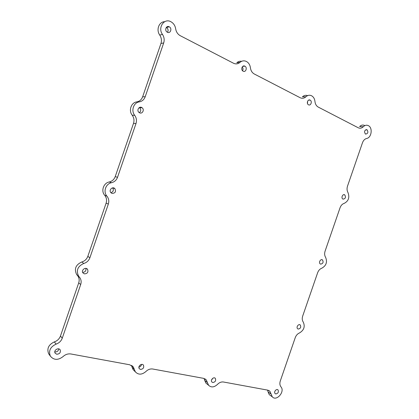<?xml version="1.0" encoding="UTF-8"?>
<svg xmlns="http://www.w3.org/2000/svg" width="419" height="419" viewBox="0 0 419 419"><rect width="100%" height="100%" fill="white"/><g stroke="black" fill="none" stroke-linecap="round" stroke-linejoin="round"><path stroke-width="0.63" d="M110.909 192.677C113.371 191.745 113.942 190.142 112.622 187.869M112.004 193.395L110.972 192.745C108.411 190.331 112.475 186.02 114.858 188.608C116.262 191.666 115.309 193.264 112.004 193.395M365.473 134.09L365.457 134.085C363.922 131.556 364.43 130.105 366.976 129.717C368.526 132.236 368.023 133.692 365.473 134.09M54.8 351.887L54.999 351.934C57.152 351.986 58.403 350.965 58.754 348.88M56.743 354.244L55.13 353.165C53.297 350.399 58.592 347.011 60.189 349.907C60.844 352.547 59.697 353.992 56.743 354.244M167.495 32.284C168.553 30.404 168.202 28.817 166.443 27.507L166.28 27.429M167.375 32.221L167.338 32.205C164.169 30.676 166.149 25.04 169.234 26.8C172.419 28.303 170.475 33.97 167.375 32.221M275.828 393.944L275.084 393.535C273.46 391.943 276.577 388.23 278.059 389.984C278.834 392.126 278.09 393.446 275.828 393.944M320.614 264.122L320.2 263.897C318.309 262.556 320.739 258.45 322.52 259.969C323.651 262.31 323.018 263.692 320.614 264.122M138.909 367.17C140.381 366.829 141.245 365.913 141.496 364.41M140.527 369.427L139.297 368.668C137.474 366.389 141.826 362.739 143.455 365.169C144.215 367.646 143.24 369.066 140.527 369.427M242.538 70.727C243.292 69.381 243.188 68.119 242.229 66.925M243.146 71.188L243.125 71.178C240.401 69.879 242.229 64.646 244.874 66.165C247.613 67.449 245.806 72.697 243.146 71.188M343.03 199.13L342.815 199.015C340.815 197.847 342.836 193.51 344.743 194.872C346.084 197.302 345.513 198.721 343.03 199.13M82.653 272.345C85.188 272.151 86.262 270.831 85.864 268.385M84.36 273.858L82.988 272.958C80.809 270.313 85.586 266.542 87.561 269.333C88.535 272.172 87.471 273.68 84.36 273.858M139.318 112.664C141.103 111.15 141.177 109.495 139.543 107.704L139.307 107.552M139.674 112.847L139.092 112.512C136.18 110.469 139.297 105.499 142.078 107.746C144.712 109.527 142.507 114.209 139.674 112.847M298.213 329.056L297.621 328.737C295.861 327.255 298.653 323.358 300.292 325.008C301.235 327.249 300.543 328.596 298.213 329.056M307.515 103.629L307.572 101.304M308.51 104.802L308.494 104.792C306.127 103.676 307.829 98.795 310.123 100.125C312.495 101.23 310.814 106.117 308.51 104.802M211.543 379.996L212.92 378.179M212.815 382.526L211.867 381.976C210.129 380.085 213.779 376.351 215.356 378.404C216.141 380.709 215.293 382.081 212.815 382.526M267.746 390.141L223.505 382.013C221.342 381.704 219.32 382.505 217.445 384.417C214.172 387.413 211.213 387.695 208.578 385.265L206.3 379.949L203.529 378.341L152.778 369.019C150.285 368.657 147.991 369.495 145.891 371.527C141.915 374.879 138.411 374.995 135.368 371.873L133.347 367.018L129.749 364.787L70.931 353.982C68.04 353.552 65.401 354.427 63.023 356.606C58.052 360.403 53.826 360.24 50.343 356.113C48.379 350.871 50.29 346.874 56.088 344.13C59.105 343.051 61.164 341.071 62.263 338.185L80.694 284.527C81.516 281.94 81.192 279.604 79.725 277.514L78.652 276.236C75.918 270.538 77.635 266.28 83.8 263.457C86.759 262.556 88.786 260.665 89.881 257.779L108.332 204.074C109.239 201.13 108.772 198.486 106.924 196.139C102.954 191.834 105.756 183.679 111.538 182.705C114.439 181.982 116.435 180.18 117.53 177.3L136.002 123.537C136.908 120.583 136.474 117.844 134.688 115.319C130.838 110.647 133.645 102.487 139.307 101.875C142.146 101.33 144.115 99.617 145.21 96.737L163.698 42.927C164.609 39.962 164.201 37.129 162.478 34.421C157.502 27.801 164.107 17.834 170.858 21.709C173.513 23.186 175.111 25.543 175.655 28.785C176.195 31.949 177.724 34.248 180.249 35.694L233.488 63.232C235.834 64.332 238.013 64.044 240.019 62.363C241.999 60.713 244.13 60.415 246.403 61.467C248.671 62.74 250.007 64.851 250.415 67.789C250.819 70.675 252.107 72.744 254.275 73.99L300.193 97.742C302.23 98.69 304.142 98.36 305.933 96.758C307.708 95.176 309.583 94.846 311.563 95.757C313.522 96.868 314.653 98.769 314.952 101.466C315.25 104.116 316.345 105.986 318.231 107.075L358.245 127.774C360.026 128.596 361.723 128.24 363.336 126.711C364.933 125.197 366.604 124.836 368.343 125.637C372.941 127.659 371.595 137.699 366.641 138.474C364.75 138.977 363.367 140.396 362.493 142.722L347.513 186.136C346.764 188.519 346.922 190.661 347.985 192.551C349.786 197.449 348.545 201.041 344.261 203.335C342.333 203.953 340.935 205.425 340.055 207.756L325.092 251.133C324.343 253.511 324.521 255.59 325.621 257.371C327.506 262.027 326.265 265.62 321.907 268.144C319.938 268.872 318.519 270.407 317.639 272.738L302.686 316.083C301.942 318.45 302.141 320.472 303.277 322.132C305.242 326.558 304.005 330.146 299.564 332.901C297.558 333.744 296.118 335.331 295.238 337.667L280.301 380.976C279.557 383.343 279.772 385.297 280.95 386.847C285.297 391.556 276.44 401.79 272.277 396.814L269.92 391.33L267.746 390.141M207.169 384.097L205.855 383.013L204.723 380.384L207.447 382.615M204.095 378.477L204.723 380.384M134.284 370.789L133.069 369.568L132.069 367.17L134.363 369.453M131.446 365.368L132.069 367.17M49.342 354.736L48.646 353.772C46.692 348.571 48.594 344.612 54.339 341.899L56.088 344.13M79.191 276.875L77.761 275.901C79.217 277.975 79.537 280.295 78.725 282.856L60.462 336.017C59.378 338.882 57.335 340.841 54.339 341.899M77.227 275.273L76.693 274.639C73.98 268.988 75.682 264.766 81.794 261.975L83.8 263.457M106.924 196.139L104.703 195.28C106.541 197.606 107.007 200.23 106.112 203.147L87.828 256.36C86.743 259.214 84.732 261.089 81.794 261.975M104.703 195.28C100.764 191.012 103.535 182.935 109.275 181.972L111.538 182.705M134.688 115.319L132.21 115.209C133.986 117.713 134.42 120.426 133.52 123.354L115.22 176.619C114.136 179.473 112.156 181.254 109.275 181.972M132.21 115.209C128.387 110.579 131.163 102.498 136.788 101.89L139.307 101.875M162.478 34.421L159.739 35.06C161.456 37.741 161.865 40.543 160.959 43.482L142.643 96.799C141.559 99.649 139.606 101.346 136.788 101.89M159.739 35.06C155.941 29.948 158.984 21.668 164.646 21.704M240.019 62.363L236.808 62.719C238.254 61.467 239.867 60.996 241.648 61.305M305.933 96.758L302.418 96.815C304.026 95.364 305.76 94.972 307.609 95.637M363.336 126.711L359.612 126.538C361.204 125.035 362.864 124.679 364.598 125.47M270.485 395.515L269.249 394.619L268.081 391.906L271.103 394.085M267.547 390.105L268.081 391.906M62.263 338.185L60.462 336.017M78.725 282.856L80.694 284.527M89.881 257.779L87.828 256.36M106.112 203.147L108.332 204.074M117.53 177.3L115.22 176.619M133.52 123.354L136.002 123.537M145.21 96.737L142.643 96.799M160.959 43.482L163.698 42.927M114.858 188.608L112.685 187.859M366.976 129.717L365.866 129.66M60.189 349.907L59.88 349.509M169.234 26.8L166.443 27.507M278.059 389.984L277.608 389.665M322.52 259.969L321.666 259.68M143.455 365.169L142.984 364.719M244.874 66.165L242.737 66.38M344.743 194.872L343.732 194.678M87.561 269.333L86.523 268.558M142.078 107.746L139.543 107.704M300.292 325.008L299.643 324.678M310.123 100.125L308.599 100.136M215.356 378.404L214.863 378.017M208.578 385.265L205.855 383.013M204.922 378.823L206.3 379.949M135.368 371.873L133.069 369.568M132.069 365.75L133.347 367.018M50.343 356.113L48.646 353.772M79.725 277.514L77.761 275.901M78.652 276.236L76.693 274.639M268.626 390.408L269.92 391.33M272.277 396.814L269.249 394.619"/></g></svg>
